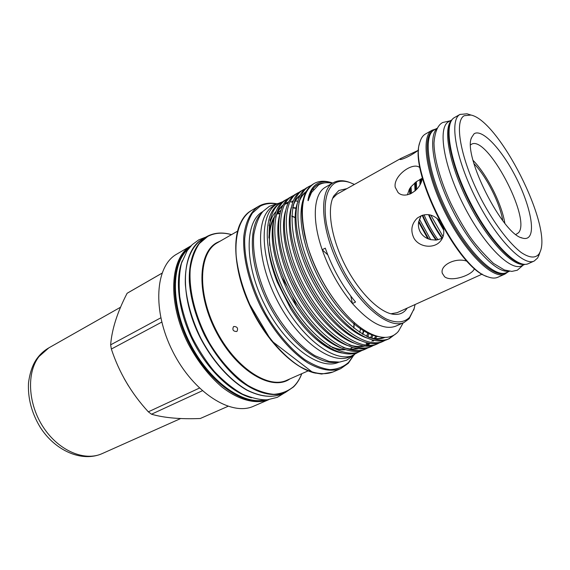 <?xml version="1.0" encoding="UTF-8"?>
<svg xmlns="http://www.w3.org/2000/svg" width="570" height="570" viewBox="0 0 570 570"><rect width="100%" height="100%" fill="white"/><g stroke="black" fill="none" stroke-linecap="round" stroke-linejoin="round"><path stroke-width="0.85" d="M451.853 119.907L448.554 121.773C437.518 127.587 443.531 165.749 463.56 205.086C483.46 244.487 510.528 271.577 521.586 265.834L524.849 264.373M451.682 120.277C442.626 128.165 449.153 164.431 467.899 201.652C486.538 238.93 511.995 266.375 524.015 264.359M437.154 128.236L434.133 129.946C422.684 136.002 428.141 174.042 447.963 212.959C467.657 251.947 494.952 278.523 506.459 272.595L509.423 271.27M436.862 128.763C427.664 137.285 433.948 173.586 452.53 210.237C471.012 246.938 496.506 273.536 508.825 271.185M473.934 163.59C486.431 176.387 499.897 203.034 502.783 220.683M428.697 239.058L418.793 221.146M410.514 193.871L410.186 187.872M436.57 240.034C431.184 232.517 426.559 224.224 422.698 215.147M415.68 190.43L415.566 182.279M442.491 238.096C437.397 231.085 432.929 223.29 429.075 214.719M420.653 183.312L420.867 178.902M443.489 228.841L437.931 219.094M539.035 253.942C535.451 258.466 529.544 258.011 521.308 252.581C510.057 244.074 495.943 225.912 483.638 203.64C461.643 163.412 453.243 121.389 464.258 115.696L470.984 115.047C499.192 120.698 552.294 225.798 540.111 251.855L539.035 253.942M539.277 254.27L537.631 257.989L534.211 261.024C523.424 266.667 496.292 238.887 476.028 198.752C455.637 158.681 449.139 120.078 459.94 114.449L467.008 113.8L468.547 114.285M435.829 128.984L432.096 130.238C420.482 136.351 425.904 174.719 445.89 213.971C465.74 253.294 493.335 280.07 504.992 274.063L497.817 277.269C495.173 278.452 491.931 278.331 488.098 276.92C458.921 269.66 408.491 169.839 419.947 142.044C421.059 138.218 422.826 135.575 425.256 134.121L425.619 133.914M486.637 276.322C457.796 268.249 408.961 171.584 419.563 143.576M443.147 227.451C444.621 233.009 443.567 237.761 439.976 241.716C433.321 249.019 418.629 247.238 413.749 237.783C410.379 230.38 411.533 223.839 417.219 218.167C424.971 212.717 432.381 213.565 439.47 220.697M474.432 268.342C473.349 274.676 451.689 282.499 444.593 276.756L442.306 273.279C439.762 265.1 456.107 256.999 467.229 261.324M422.32 177.69C421.308 190.131 405.356 199.963 398.059 192.517L395.202 187.216C393.058 175.603 413.642 161.061 419.983 167.851M418.615 150.003C410.642 156.308 399.919 160.576 399.941 159.287L401.116 158.296L417.888 150.53M482.213 274.092L397.147 312.666L390.927 313.785M332.623 198.403L336.777 194.313L401.116 158.296M474.062 133.822C481.643 128.528 499.976 147.423 513.848 173.294C527.813 199.08 535.358 228.064 529.466 236.244C527.849 238.452 525.426 239.044 522.198 238.025C502.512 234.313 462.804 155.717 471.497 137.669L474.062 133.822M470.628 144.837L471.39 144.317C486.751 134.306 531.553 218.581 518.565 232.71L515.921 234.469M421.13 215.709L418.615 222.051C418.052 225.549 418.594 228.855 420.254 231.969C422 235.025 424.515 237.27 427.799 238.702L430.678 239.649L435.907 240.091L442.341 238.388M276.001 203.818C270.109 202.934 264.822 203.739 260.148 206.226L252.403 213.08C248.335 219.649 245.777 228.093 244.715 238.403C243.939 260.312 251.89 289.097 266.247 314.882C277.49 333.778 290.999 349.389 304.622 359.506C313.614 365.192 322.036 368.562 329.895 369.617C337.226 369.346 343.446 366.945 348.555 362.427L352.98 356.157M353.364 355.808L348.334 363.254L340.696 368.669C331.548 371.961 320.632 370.051 307.935 362.926C291.099 352.167 273.607 331.633 260.868 307.08C248.662 282.264 242.507 255.994 243.832 236.058C245.627 221.616 250.565 211.684 258.645 206.276L259.279 205.927C264.338 203.255 270.08 202.514 276.514 203.711M407.244 308.092L405.598 310.23C402.562 313.521 398.551 314.882 393.557 314.298C379.435 312.681 358.601 292.018 344.814 264.665C330.971 237.341 326.703 208.307 333.771 195.98L338.858 190.48L346.888 188.649M227.964 406.339L200.269 418.508C180.277 419.299 164.017 417.867 151.499 414.212L202.307 390.778M199.393 388.099L148.335 411.825L151.499 414.212M148.335 411.825C131.399 393.428 119.073 372.502 111.357 349.047L161.752 322.1M160.768 317.839L110.644 344.843L111.357 349.047M110.644 344.843C111.848 329.367 117.335 312.182 127.11 293.286L161.944 273.237M128.286 292.588L127.11 293.286M253.614 406.196C231.441 416.57 193.472 392.794 172.796 351.583C151.884 310.486 155.268 265.812 176.778 254.12L191.128 245.734C169.946 257.262 167.046 302.193 188.214 343.788C197.612 361.387 208.82 375.772 221.837 386.952C238.965 400.375 256.137 404.593 268.883 399.613L253.614 406.196M336.542 362.285C317.269 365.32 286.796 340.262 268.228 303.361C249.539 266.525 247.437 227.124 261.324 213.415M338.894 362.164L338.894 362.164C320.205 371.155 285.428 346.076 264.843 305.071C244.046 264.174 244.487 221.303 262.806 211.591L262.806 211.591M415.095 304.537L414.062 308.89L409.574 317.362C403.995 322.798 396.221 323.34 386.253 318.979C372.83 311.883 357.34 295.025 344.964 273.486C335.901 256.607 329.731 240.077 326.446 223.882C323.09 203.405 326.453 188.577 334.782 183.162C339.107 180.719 344.28 180.555 350.293 182.678L354.412 184.431M414.219 308.384L409.182 318.708L404.137 322.449C389.182 329.845 359.072 305.427 339.891 267.351C320.547 229.361 318.609 190.501 333.372 182.699L333.493 182.628C337.868 180.227 343.083 180.091 349.125 182.222L350.792 182.856M236.685 331.505L237.02 331.291C238.317 328.206 237.241 326.603 233.8 326.489L233.486 326.688C232.118 329.809 233.187 331.412 236.685 331.505M290.771 308.862L277.191 281.979L290.771 308.862C296.357 317.789 302.392 325.62 308.862 332.367C320.775 344.472 331.875 351.362 342.178 353.03M269.14 225.841C270.508 219.714 272.809 214.918 276.037 211.463M279.948 208.235L280.518 207.893M270.301 219.137L269.959 220.604M268.171 247.045C269.353 258.06 272.36 269.71 277.191 281.979M359.877 351.533L358.274 352.239C341.466 359.805 313.101 342.114 291.918 308.391C285.72 298.587 280.583 288.456 276.514 277.989C267.131 253.009 264.893 232.503 269.802 216.472C272.132 210.202 275.567 205.763 280.084 203.155L281.267 202.471C264.266 211.527 264.608 253.807 285.777 294.049C307.422 335.602 340.632 359.841 359.877 351.533L361.914 350.5M283.304 201.459L281.267 202.471M403.197 322.862L398.473 331.248C388.084 344.009 364.665 336.749 342.392 310.251C326.988 291.733 315.438 270.586 307.75 246.803C298.887 213.401 300.996 192.311 314.063 183.547L314.262 183.426C319.478 180.633 325.634 180.512 332.73 183.063M307.75 246.803L304.943 236.557C299.193 208.706 301.901 191.228 313.058 184.124L314.063 183.547M311.099 185.457L308.969 186.483C292.666 195.104 294.049 237.747 315.695 278.922C337.853 321.43 370.806 346.66 389.296 338.673L395.986 333.635M393.492 335.295L388.448 339.015M389.296 338.673L387.621 339.399C374.803 345.434 352.951 334.084 334.533 311.199C318.808 292.396 304.936 264.523 299.613 242.578C292.41 215.638 296.386 192.788 307.394 187.395L308.969 186.483M305.449 188.706L303.333 189.739C286.888 198.445 288.057 241.017 309.603 282C331.655 324.316 364.665 349.346 383.311 341.288L385.405 340.204M383.311 341.288L381.658 342.014C368.199 348.277 345.392 336.093 326.403 311.64C311.341 292.025 300.689 271.071 294.434 248.777C286.375 220.825 290.18 196.23 301.772 190.637L303.333 189.739M299.841 191.94L297.747 192.959C281.16 201.759 282.114 244.259 303.561 285.05C325.513 327.173 358.58 352.004 377.383 343.881L379.456 342.812M377.383 343.881L375.737 344.601C361.587 351.113 337.732 337.982 318.174 311.762C305 294.006 295.424 275.16 289.439 255.218C280.397 226.133 283.981 199.692 296.201 193.857L297.747 192.959M294.284 195.139L292.211 196.158C275.481 205.043 276.229 247.473 297.583 288.078C319.428 330.009 352.545 354.64 371.498 346.453L373.564 345.399M371.498 346.453L369.866 347.166C354.953 353.963 329.909 339.699 309.781 311.455C298.652 295.83 290.287 279.357 284.687 262.036C274.448 231.634 277.768 203.191 290.671 197.042L292.211 196.158M288.769 198.317L286.717 199.329C269.845 208.299 270.394 250.65 291.648 291.078C313.4 332.816 346.56 357.255 365.662 349.004L367.714 347.964M365.662 349.004L364.045 349.709C348.27 356.841 321.801 341.159 301.11 310.5C292.253 297.412 285.314 283.732 280.298 269.46C268.541 237.469 271.512 206.746 285.192 200.205L286.717 199.329M302.563 190.209L304.743 189.29M308.584 199.714L308.085 199.5M371.889 334.398L371.747 334.882M404.137 322.449L395.901 326.104C384.401 330.543 369.909 323.012 352.431 303.518C339.513 288.071 329.439 270.151 322.207 249.76C311.534 219.265 313.671 193.501 325.534 187.16L325.784 187.024M332.702 183.077C326.368 180.954 320.967 181.317 316.493 184.167C312.274 186.953 309.489 191.969 308.128 199.229C307.886 201.36 308.163 201.124 308.969 198.51L311.498 192.517L318.666 184.887C322.591 182.699 327.137 182.172 332.296 183.305M350.764 296.065L352.431 303.518L355.552 302.036C342.641 286.539 332.545 268.577 325.278 248.149L322.207 249.76L327.743 254.811M352.581 347.444L350.921 348.227M344.978 349.517C340.226 349.809 334.975 348.548 329.232 345.733M269.667 245.556C268.89 233.857 270.365 224.63 274.084 217.883M276.571 214.227L280.853 210.387M280.868 210.351L277.098 213.351M274.312 216.892C271.021 222.086 269.218 229.097 268.912 237.925M332.495 347.686C337.212 349.46 341.53 350.123 345.463 349.681M273.963 205.756L273.707 205.898C255.745 215.389 255.681 258.16 276.528 299.165C297.169 340.276 331.64 365.598 349.937 356.77L358.423 352.167M282.684 201.737L277.205 203.875C259.329 213.315 259.386 256.137 280.29 297.262C300.996 338.495 335.431 363.945 353.642 355.153M504.849 223.297C501.828 203.925 486.858 174.299 473.057 160.37M422.22 178.282L416.321 181.709L411.027 186.746L409.403 189.083L407.407 194.819M362.456 334.12L363.404 330.799M296.35 208.428L292.61 207.851M279.77 211.149L280.725 210.793M360.703 327.736L359.805 332.46M292.674 207.516L296.4 208.022M363.831 331.056L362.848 334.355M182.265 260.811C174.57 280.07 178.517 312.296 193.166 341.288C207.815 370.279 231.413 392.58 251.484 397.81M188.485 248.848C171.085 263.312 170.544 304.95 189.853 342.962C208.998 381.052 242.841 405.32 264.808 399.891M443.075 236.636L430.763 215.075M421.522 181.039L421.593 178.56M443.709 230.18L436.898 218.21M438.031 239.828C432.63 232.261 427.97 223.924 424.037 214.819M416.642 189.461L416.321 181.709M419.969 184.723L419.933 179.393M442.092 238.509C436.919 231.327 432.374 223.369 428.462 214.641M430.678 239.649L419.385 219.158M411.526 193.401L411.027 186.746M415.053 191L414.639 183.041M435.907 240.091C430.592 232.553 426.018 224.295 422.185 215.31M409.851 194.142L409.403 189.083M427.799 238.702L418.615 222.051M124.175 378.587L128.442 385.84M534.211 261.024L528.39 263.625C517.425 269.339 490.193 241.766 470.015 201.787C449.709 161.88 443.424 123.327 454.39 117.598L454.725 117.406M519.12 262.913C506.103 258.231 485.134 233.002 469.359 201.737C453.549 170.487 445.676 138.638 449.63 125.386M505.654 272.902C494.304 279.286 466.937 253.002 447.115 213.942C427.158 174.954 421.622 136.636 433.143 130.551L433.599 130.295M353.949 328.185L354.248 322.478M294.996 217.398L291.755 215.98M279.941 213.665L276.82 213.971M277.234 213.472L280.02 213.33M291.755 215.952L293.308 216.621M293.408 387.009L285.178 392.595C272.631 397.504 255.581 393.093 238.445 379.385C225.414 367.978 214.135 353.35 204.616 335.502C195.895 317.248 190.808 299.492 189.354 282.228C188.485 260.312 195.054 243.967 206.447 236.778L207.117 236.4C214.334 232.624 222.478 232.033 231.555 234.619M231.491 234.655C222.614 232.182 214.683 232.781 207.701 236.45L199.322 243.582C194.812 250.251 191.784 258.687 190.259 268.89C188.556 290.486 195.66 318.402 209.553 343.112C220.483 361.188 233.928 375.965 247.743 385.356C256.906 390.593 265.584 393.578 273.778 394.319C281.487 393.77 288.121 391.177 293.685 386.538C297.098 383.133 299.784 378.851 301.744 373.699M315.637 373.179C295.353 369.132 269.154 344.195 252.546 311.284C235.902 278.388 231.37 242.499 240.148 223.775M251.228 210.615C240.44 217.462 234.619 233.828 236.208 256.215C238.21 273.871 243.753 292.175 252.852 311.127C265.513 335.531 282.984 355.894 299.863 366.524C312.595 373.557 323.575 375.402 332.809 372.068L321.558 374.041L313.001 372.616L271.249 340.625L247.836 301.195C230.18 260.177 232.795 220.846 251.228 210.615L258.645 206.276M189.333 247.772C170.516 261.181 169.126 304.038 189.105 343.339C208.891 382.741 244.216 407.044 266.169 399.855M202.621 239.015C191.178 246.233 184.552 262.57 185.364 284.451C186.768 301.68 191.812 319.385 200.505 337.583C212.674 360.967 229.974 380.247 247.066 390.058C260.006 396.499 271.349 397.924 281.103 394.347C271.199 397.967 259.763 396.549 246.782 390.094C229.66 380.29 212.389 361.052 200.241 337.711C178.923 295.759 181.367 250.622 202.621 239.015L207.131 236.393M296.778 306.924L292.31 296.201M287.351 286.553L281.238 276.685M289.902 378.907C272.211 391.569 237.483 371.683 217.02 333.443C196.322 295.346 197.548 252.745 216.821 242.692L220.269 241.096M217.412 242.742L217.327 242.792C198.873 252.624 196.992 292.595 215.916 329.788C234.633 367.094 267.921 389.289 286.788 380.276L308.085 370.906M308.128 199.229C311.113 188.542 316.721 183.084 324.95 182.856M378.067 336.578C360.055 333.343 337.789 312.431 320.347 281.131C303.603 250.144 297.276 218.331 303.062 199.942M366.709 337.96C348.769 331.79 327.864 310.158 312.068 280.091C297.127 250.75 291.726 221.295 297.162 203.625M312.538 189.383L313.628 189.29M360.247 340.504C342.328 334.227 321.63 312.837 306.026 283.147C291.284 254.156 285.962 225.057 291.306 207.295M353.828 343.026C335.944 336.649 315.445 315.495 300.048 286.176C285.492 257.54 280.248 228.791 285.499 210.936M347.458 345.513C329.61 339.043 309.325 318.124 294.12 289.182C279.749 260.889 274.583 232.489 279.742 214.562M307.95 200.419L308.32 200.555M341.131 347.985C323.333 341.423 303.247 320.732 288.242 292.161C273.885 262.521 269.147 237.854 274.028 218.16M334.846 350.429C326.147 347.13 317.49 341.109 308.862 332.367M336.2 302.471C323.055 284.665 313.486 265.834 307.487 245.962M384.857 337.447C380.503 339.278 375.317 339.328 369.303 337.583M327.85 302.485C316.649 286.746 308.228 270.18 302.584 252.788M298.972 201.858C300.696 197.22 303.062 193.814 306.062 191.627M319.1 301.673C310.123 288.427 303.097 274.597 298.032 260.191M293.108 205.499C294.847 200.747 297.241 197.234 300.29 194.969M304.986 192.503L305.719 192.275M309.859 299.777C303.482 289.731 298.21 279.35 294.049 268.627M376.934 336.264L375.423 338.58M373.97 340.354L373.243 341.117M369.574 343.995L366.695 345.406M364.565 346.09C360.326 347.187 355.502 346.895 350.087 345.199M299.129 294.84L291.641 280.07M373.143 334.932L371.647 338.06M368.07 343.055L367.429 343.717M366.41 344.651L369.424 343.297M358.566 348.697C354.227 349.788 349.289 349.453 343.774 347.686M275.802 216.301C277.576 211.171 280.055 207.352 283.254 204.844M285 203.618L288.712 201.901M290.002 201.531L290.693 201.374M291.997 201.153L293.244 201.032M295.36 200.989L297.782 201.182M369.061 333.022L367.736 336.899M270.13 219.856L270.322 219.272M102.194 453.592C81.724 462.69 54.784 450.549 39.986 426.887C31.578 412.744 27.745 398.095 28.5 382.947C29.918 372.167 32.932 363.788 37.563 357.796C40.698 353.678 44.439 350.379 48.792 347.892L38.981 356.564C26.391 372.751 27.887 403.98 43.42 427.407C58.838 450.927 84.731 461.664 102.194 453.592L180.704 418.522M442.427 122.65C437.689 125.25 434.874 132.048 433.984 143.056C434.183 158.41 440.282 180.334 450.692 202.984C456.2 214.227 462.184 224.851 468.661 234.854C474.283 243.39 482.534 252.888 493.428 263.361L504.393 269.966L511.81 271.406L517.296 270.223L523.182 265.121M450.264 120.804L442.662 122.514M277.932 203.476L269.382 206.283L263.019 211.356C258.937 216.208 255.873 223.932 253.821 234.541C252.075 253.878 257.804 278.865 269.46 302.663C281.687 326.168 298.367 345.627 315.018 355.744L329.125 361.466L339.52 362.1L346.631 360.212L354.39 354.804M206.005 237.035L198.802 239.828L192.147 244.715L187.224 250.636L181.524 263.126C179.194 272.887 178.602 284.095 179.757 296.742C181.987 309.759 185.913 322.877 191.527 336.115C198.004 349.032 205.592 360.796 214.299 371.405C223.404 381.024 232.788 388.597 242.464 394.119C252.531 398.266 260.875 400.147 267.494 399.762L277.305 397.333L284.708 392.794M528.39 263.625C516.363 269.411 489.723 241.837 469.473 202.065C449.367 162.229 442.748 124.146 454.368 117.612L454.49 117.541M504.992 274.063L508.034 271.89M353.728 328.007L353.956 323.988M294.989 217.633L291.747 216.172M279.927 213.721L276.799 213.999M281.103 394.347L285.178 392.595L293.55 386.909C297.07 383.396 299.827 378.979 301.808 373.671M340.696 368.669L332.809 372.068M237.498 231.199L217.327 242.792M273.707 205.898L277.205 203.875M333.493 182.628L325.655 187.088M128.122 292.681L161.951 273.201M350.293 182.678L349.125 182.222M414.062 308.89L413.742 310.101M392.502 314.134L393.557 314.298M333.279 196.928L333.771 195.98M383.532 337.419C379.321 339.086 374.291 339.015 368.441 337.212M305.591 192.532C302.777 194.534 300.504 197.925 298.773 202.699M305.285 193.18L303.781 193.658M299.813 195.881C296.842 198.161 294.54 201.652 292.909 206.368M375.872 335.937L374.262 338.48M372.965 340.119L371.911 341.238M362.641 346.482L363.489 345.947C359.314 346.959 354.547 346.581 349.168 344.8M308.306 200.597L307.942 200.476M372.046 334.469L370.536 337.81M367.073 342.834L366.09 343.845M365.057 344.772L364.622 345.128M357.461 348.555C353.193 349.553 348.32 349.132 342.834 347.28M292.866 201.98L291.163 202.136M288.249 202.792L284.494 204.523M282.756 205.777C279.628 208.321 277.248 212.14 275.602 217.227M367.714 333.144L366.66 336.393M442.213 272.766L442.306 273.279M417.603 217.847L417.219 218.167M520.987 237.562L522.198 238.025M471.148 138.923L471.497 137.669M432.274 130.138L425.434 134.014M460.104 114.356L454.554 117.505M470.984 115.047L467.008 113.8M540.111 251.855L538.75 255.795M48.792 347.892L120.576 307.209"/></g></svg>
